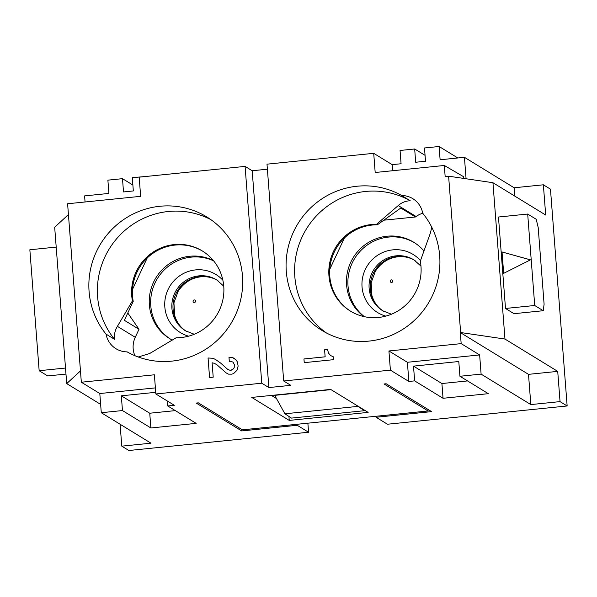<?xml version="1.0" encoding="UTF-8"?>
<svg xmlns="http://www.w3.org/2000/svg" width="597" height="597" viewBox="0 0 597 597"><rect width="100%" height="100%" fill="white"/><g stroke="black" fill="none" stroke-linecap="round" stroke-linejoin="round"><path stroke-width="0.9" d="M150.877 427.974L149.743 413.221L121.325 395.811L122.46 410.557L150.877 427.974L196.159 423.37L167.75 405.96L167.369 401.027M85.065 201.98L84.595 195.898L108.908 193.428L107.885 180.152L122.489 178.667L132.877 185.033M65.513 368.036L39.156 370.715L29.85 249.77L56.208 247.091M514.786 196.1L514.144 187.771L543.367 184.801L550.464 189.152L567.15 405.967L387.46 424.228L376.095 417.266L376.02 416.258M392.647 170.727L392.177 164.645L401.08 163.735L400.065 150.466L414.669 148.981L425.057 155.347M122.46 410.557L101.281 412.714L150.996 443.183L121.781 446.153L120.094 424.243M65.976 374.08L47.678 375.938L39.156 370.715M414.669 148.981L415.691 162.25L425.512 161.257L424.489 147.981L439.101 146.496L457.824 157.974M427.974 409.393L428.094 410.967L242.367 429.84L198.331 402.848L196.234 403.065L241.695 430.922L297.209 425.28L308.574 432.243L307.873 423.183M326.402 332.947A78.364 76.386 121.5 0 1 297.478 249.501A78.364 76.386 121.5 0 1 365.558 191.458A78.364 76.386 121.5 0 1 410.191 200.741C405.564 200.973 401.58 202.584 398.229 205.562L376.543 224.308L377.364 224.815L400.796 208.017L415.43 216.987L416.094 216.51A22.387 21.82 -58.5 0 1 422.728 213.248M308.574 432.243L128.885 450.504L121.781 446.153M331.014 389.632L274.717 395.356L284.896 413.788L291.478 418.101L364.521 410.691L357.946 406.378L284.896 413.788M390.393 370.14L408.863 381.461L407.385 362.282L388.923 350.969L390.393 370.14L283.687 380.983L290.784 385.334L268.874 387.565L261.77 383.207L155.854 393.975L154.384 374.797L81.334 382.222L99.803 393.535L155.392 387.886M297.209 425.28L297.134 424.273M530.83 404.587L481.107 374.118L479.637 354.939L461.168 343.626L460.317 332.566L528.502 374.349L530.83 404.587L560.046 401.617L567.15 405.967M428.094 410.967L384.058 383.975L386.155 383.767L431.609 411.624L376.095 417.266M481.107 374.118L459.929 376.267L488.339 393.677L443.049 398.281L441.914 383.535L467.533 380.931M408.863 381.461L414.639 380.871L443.049 398.281M167.75 405.96L174.324 405.288L155.854 393.975M289.254 420.407L368.14 412.393L330.641 389.408L251.755 397.423L289.254 420.407L288.948 416.445M122.489 178.667L123.512 191.943L133.332 190.943L132.31 177.667L146.937 176.369M504.972 339.059L460.638 332.529L448.608 176.19L492.943 182.712L504.972 339.059L557.717 371.379L560.046 401.617M557.717 371.379L528.502 374.349M543.367 184.801L545.688 215.039L492.943 182.712M431.743 227.166L430.489 232.74L420.295 261.173A47.014 45.827 121.5 0 1 378.543 317.462A47.014 45.827 121.5 0 1 350.394 311.089A47.014 45.827 121.5 0 1 330.148 260.852A47.014 45.827 121.5 0 1 371.386 224.547A47.014 45.827 121.5 0 1 376.543 224.308M422.728 213.263A78.364 76.386 121.5 0 1 433.676 292.754A78.364 76.386 121.5 0 1 368.953 341.103A78.364 76.386 121.5 0 1 322.052 330.484A78.364 76.386 121.5 0 1 288.306 246.755A78.364 76.386 121.5 0 1 357.036 186.234A78.364 76.386 121.5 0 1 401.669 195.517A22.387 21.82 -58.5 0 1 412.803 198.667A22.387 21.82 -58.5 0 1 422.728 213.263M149.743 413.221L175.354 410.617M392.177 164.645L373.715 153.325L375.185 172.496L444.31 165.473L463.608 176.712L463.742 178.413M241.576 429.355L241.695 430.922M439.101 146.496L440.116 159.772L464.429 157.302L466.078 178.757M364.521 410.691L364.483 410.146M414.639 380.871L413.505 366.118L441.914 383.535M413.505 366.118L458.794 361.521L459.929 376.267M505.502 308.462L514.024 313.686L543.248 310.716L534.725 305.492L505.502 308.462L498.465 217.017L527.688 214.047L536.21 219.271L538.196 227.517L544.098 304.216L543.248 310.716M424.034 251.061A44.775 43.648 -58.5 0 0 413.811 242.292A44.775 43.648 -58.5 0 0 387.005 236.225A44.775 43.648 -58.5 0 0 348.215 268.986A44.775 43.648 -58.5 0 0 363.969 316.597M414.519 242.733A44.775 43.648 -58.5 0 0 388.431 237.091A44.775 43.648 -58.5 0 0 349.82 269.225A44.775 43.648 -58.5 0 0 364.364 316.679M121.325 395.811L155.727 392.311M527.688 214.047L534.725 305.492M101.281 412.714L99.803 393.535M267.389 169.205L252.188 170.749L245.091 166.391L139.176 177.16L140.653 196.331L67.603 203.756L81.334 382.222M80.17 371.192L66.707 383.587L54.678 227.248L68.14 214.845M100.639 404.385L66.707 383.587M329.731 269.359L344.409 237.987M213.375 260.553A44.775 43.648 -58.5 0 0 189.786 256.262A44.775 43.648 -58.5 0 0 150.511 290.843A44.775 43.648 -58.5 0 0 169.794 338.686A44.775 43.648 -58.5 0 0 172.294 340.111M213.629 260.859A44.775 43.648 -58.5 0 0 191.212 257.135A44.775 43.648 -58.5 0 0 152.034 291.299A44.775 43.648 -58.5 0 0 170.511 339.118M514.144 187.771L464.429 157.302M283.687 380.983L267.001 164.168L373.715 153.325M377.364 224.815A47.014 45.827 -58.5 0 0 372.207 225.047A47.014 45.827 -58.5 0 0 331.029 261.12A47.014 45.827 -58.5 0 0 350.805 311.335M383.804 220.196L415.43 216.987M132.512 289.403L147.19 258.023M139.004 329.275L124.37 320.313L133.228 301.373L132.415 300.873L117.393 326.35L135.258 337.29L139.004 329.275L127.795 313M135.258 337.29A22.387 21.82 -58.5 0 0 134.892 355.678M276.456 398.505L271.419 395.423M503.54 273.404L530.472 259.844L501.89 251.927L503.54 273.404M407.385 362.282L479.637 354.939M461.168 343.626L388.923 350.969M448.608 176.19L445.161 176.54L444.31 165.473M127.109 351.864A22.387 21.82 121.5 0 1 115.967 348.715A22.387 21.82 121.5 0 1 106.042 334.111A78.364 76.386 121.5 0 1 95.095 254.628A78.364 76.386 121.5 0 1 159.817 206.278A78.364 76.386 121.5 0 1 206.719 216.898A78.364 76.386 121.5 0 1 240.464 300.627A78.364 76.386 121.5 0 1 171.735 361.14A78.364 76.386 121.5 0 1 127.109 351.864M261.77 383.207L245.091 166.391M227.703 369.379L229.979 370.267L231.442 370.118L233.546 368.789L234.196 367.61L234.33 364.618L233.039 362.148L230.763 361.267L229.3 361.416L228.987 357.357L232.308 357.394L236.181 359.976L237.449 362.073L238.128 366.095L236.979 370.297L233.554 373.618L231.755 374.17L228.442 374.14L226.136 372.886L217.054 364.886L214.353 363.304L212.107 362.789L213.211 377.17L209.562 377.543L208.054 357.999L212.86 358.252L215.532 359.469L220.591 363.043L227.718 369.394L229.994 370.274L232.524 369.647L234.211 367.618L234.345 364.633L233.054 362.163M117.393 326.35C114.982 330.313 114.042 334.641 114.564 339.335A78.364 76.386 121.5 0 1 103.617 259.852A78.364 76.386 121.5 0 1 168.339 211.495A78.364 76.386 121.5 0 1 210.898 219.651M114.564 339.335L106.042 334.111M138.019 357.051L149.653 353.528L176.167 337.738A47.014 45.827 121.5 0 0 181.316 337.506A47.014 45.827 121.5 0 0 222.554 301.194A47.014 45.827 121.5 0 0 202.308 250.956A47.014 45.827 121.5 0 0 174.167 244.583A47.014 45.827 121.5 0 0 132.415 300.873M202.719 251.21A47.014 45.827 -58.5 0 0 174.988 245.083A47.014 45.827 -58.5 0 0 133.228 301.373M328.529 353.125L330.551 355.521L333.223 356.737L333.447 359.685L304.231 362.655L303.948 358.969L325.126 356.812L324.589 349.812L327.514 349.514L328.529 353.125M252.188 170.749L268.874 387.565M229.315 361.416L229.002 357.372L232.315 357.402L234.614 358.648M226.144 372.894L217.054 364.886M209.577 377.543L208.069 358.006L212.875 358.267L215.539 359.476M332.096 356.476L333.223 356.745M324.589 349.812L325.141 356.827L303.963 358.976L304.246 362.655M327.514 349.521L324.604 349.82M501.89 251.927L530.412 259.874M503.674 273.336L502.032 252.016M410.191 200.741L401.669 195.517M398.229 205.562L416.094 216.51M193.062 301.336A1.291 1.261 121.5 0 1 194.234 299.933A1.291 1.261 121.5 0 1 195.592 301.082A1.291 1.261 121.5 0 1 194.428 302.485A1.291 1.261 121.5 0 1 193.062 301.336M188.592 336.171A34.051 33.193 121.5 0 1 164.914 300.731A34.051 33.193 121.5 0 1 195.562 269.904A34.051 33.193 121.5 0 1 222.875 280.224M223.741 286.135L216.733 279.926A29.85 29.096 -58.5 0 0 198.861 275.881A29.85 29.096 -58.5 0 0 172.682 298.933A29.85 29.096 -58.5 0 0 185.533 330.828L194.256 334.26M186.115 331.171A29.85 29.096 121.5 0 1 173.936 299.306A29.85 29.096 121.5 0 1 200.032 276.59A29.85 29.096 121.5 0 1 217.301 280.284M385.819 316.126A34.051 33.193 121.5 0 1 362.133 280.694A34.051 33.193 121.5 0 1 392.781 249.859A34.051 33.193 121.5 0 1 420.497 260.635M420.967 266.098L413.952 259.882A29.85 29.096 -58.5 0 0 396.08 255.837A29.85 29.096 -58.5 0 0 369.901 278.896A29.85 29.096 -58.5 0 0 382.752 310.791L391.475 314.216M383.334 311.134A29.85 29.096 121.5 0 1 371.155 279.262A29.85 29.096 121.5 0 1 397.251 256.553A29.85 29.096 121.5 0 1 414.519 260.24M390.281 281.299A1.291 1.261 121.5 0 1 391.453 279.889A1.291 1.261 121.5 0 1 392.811 281.038A1.291 1.261 121.5 0 1 391.647 282.448A1.291 1.261 121.5 0 1 390.281 281.299M217.898 280.642C212.756 277.515 207.062 276.239 200.816 276.807C191.264 277.948 183.682 282.821 178.085 291.433L173.928 302.813L174.712 315.649C176.839 322.596 180.839 327.895 186.704 331.544M415.116 260.598C409.975 257.479 404.281 256.203 398.035 256.762C388.483 257.904 380.901 262.784 375.304 271.396L371.147 282.777L371.931 295.612C374.058 302.56 378.058 307.858 383.923 311.507"/></g></svg>
